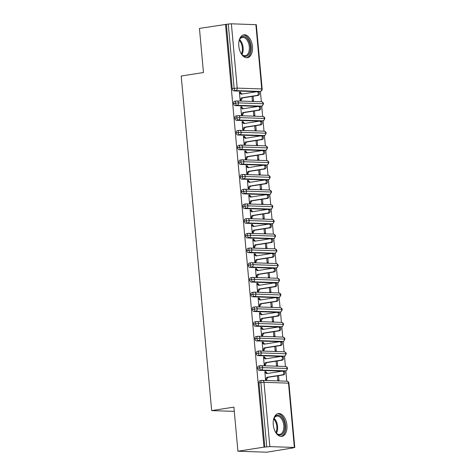 <?xml version="1.0" encoding="UTF-8"?>
<svg xmlns="http://www.w3.org/2000/svg" width="476" height="476" viewBox="0 0 476 476"><rect width="100%" height="100%" fill="white"/><g stroke="black" fill="none" stroke-linecap="round" stroke-linejoin="round"><path stroke-width="0.71" d="M273.266 424.747A11.567 6.753 -98.9 0 1 278.293 413.555A11.567 6.753 -98.9 0 1 286.921 425.205A11.567 6.753 -98.9 0 1 281.887 436.403A11.567 6.753 -98.9 0 1 273.266 424.747M238.803 46.041A11.567 6.753 -98.9 0 1 243.831 34.843A11.567 6.753 -98.9 0 1 252.453 46.499A11.567 6.753 -98.9 0 1 247.425 57.697A11.567 6.753 -98.9 0 1 238.803 46.041M292.853 448.1L291.978 448.071L294.352 447.452L269.844 446.625L263.972 447.137L237.923 451.23L266.804 452.2L292.841 447.94M286.766 381.199L285.82 370.822M285.427 366.49L284.481 356.113M284.089 351.788L283.143 341.405M282.75 337.079L281.81 326.703M281.411 322.371L280.471 311.994M280.072 307.663L279.132 297.286M278.734 292.96L277.794 282.577M277.395 278.252L276.455 267.875M276.062 263.543L275.116 253.167M274.723 248.835L273.777 238.458M273.385 234.127L272.439 223.75M272.046 219.424L271.1 209.041M270.707 204.716L269.761 194.339M269.368 190.007L268.422 179.63M268.03 175.299L267.084 164.922M266.691 160.596L265.745 150.214M265.352 145.888L264.406 135.511M264.013 131.18L263.067 120.803M262.675 116.471L261.729 106.094M261.336 101.763L260.39 91.386M237.923 451.23L233.906 407.111L211.665 410.609L234.293 411.365M211.665 410.609L181.213 76.023L203.454 72.525L199.444 28.405L226.368 24.335L232.217 88.643L234.121 88.346L228.272 24.038L226.368 24.335M228.272 24.038L231.366 23.8L256.308 24.698L262.157 89.006L261.729 88.929L255.874 24.621M263.972 447.137L225.493 24.306M257.802 91.779A1.856 1.493 91.9 0 1 258.028 91.767A1.856 1.493 91.9 0 1 259.462 93.522A1.856 1.493 91.9 0 1 258.135 95.456L256.998 95.414A1.856 1.493 -88.1 0 0 258.325 93.486A1.856 1.493 -88.1 0 0 256.891 91.725A1.856 1.493 -88.1 0 0 256.665 91.737L241.082 94.189L239.428 92.588L240.564 92.624L240.523 92.183L239.404 92.362M240.523 92.183L239.386 92.148L240.136 100.382L241.272 100.418L241.237 99.978L240.118 100.156M251.994 96.42L252.393 100.793L253.53 100.829L253.113 96.247M258.527 91.672A2.225 1.297 -98.9 0 1 258.385 91.707A2.225 1.297 -98.9 0 1 258.242 91.713L233.734 90.892A2.225 1.297 -98.9 0 1 232.217 88.643M264.846 447.166L258.992 382.859A2.225 1.297 -98.9 0 1 259.961 380.705A2.225 1.297 -98.9 0 1 260.104 380.693M283.958 371.101A2.225 1.297 -98.9 0 1 283.815 371.137A2.225 1.297 -98.9 0 1 283.672 371.149L259.164 370.328A2.225 1.297 -98.9 0 1 257.653 368.15A2.225 1.297 -98.9 0 1 258.623 365.996A2.225 1.297 -98.9 0 1 258.765 365.99M283.232 371.215A1.856 1.493 91.9 0 1 283.464 371.197A1.856 1.493 91.9 0 1 284.892 372.958A1.856 1.493 91.9 0 1 283.565 374.892L282.429 374.85A1.856 1.493 -88.1 0 0 283.755 372.922A1.856 1.493 -88.1 0 0 282.322 371.161A1.856 1.493 -88.1 0 0 282.095 371.173L266.512 373.624L264.858 372.018L265.995 372.059L265.953 371.619L264.817 371.577L265.566 379.812L266.703 379.854L266.667 379.414L265.548 379.586M277.425 375.856L277.823 380.229L278.96 380.264L278.543 375.677M282.619 356.399A2.225 1.297 -98.9 0 1 282.476 356.435A2.225 1.297 -98.9 0 1 282.333 356.441L257.825 355.62A2.225 1.297 -98.9 0 1 256.32 353.442A2.225 1.297 -98.9 0 1 257.284 351.288A2.225 1.297 -98.9 0 1 257.427 351.282M281.893 356.506A1.856 1.493 91.9 0 1 282.125 356.488A1.856 1.493 91.9 0 1 283.553 358.25A1.856 1.493 91.9 0 1 282.226 360.183L281.09 360.142A1.856 1.493 -88.1 0 0 282.417 358.214A1.856 1.493 -88.1 0 0 280.983 356.453A1.856 1.493 -88.1 0 0 280.757 356.464L265.174 358.916L263.52 357.315L264.656 357.351L264.614 356.911L263.478 356.869L264.228 365.11L265.364 365.146L265.328 364.705L264.21 364.878M276.086 361.147L276.485 365.52L277.621 365.556L277.205 360.975M281.28 341.691A2.225 1.297 -98.9 0 1 281.137 341.726A2.225 1.297 -98.9 0 1 280.995 341.732L256.487 340.911A2.225 1.297 -98.9 0 1 254.981 338.733A2.225 1.297 -98.9 0 1 255.945 336.58A2.225 1.297 -98.9 0 1 256.088 336.574M280.554 341.798A1.856 1.493 91.9 0 1 280.786 341.786A1.856 1.493 91.9 0 1 282.214 343.547A1.856 1.493 91.9 0 1 280.888 345.475L279.751 345.439A1.856 1.493 -88.1 0 0 281.078 343.505A1.856 1.493 -88.1 0 0 279.644 341.744A1.856 1.493 -88.1 0 0 279.418 341.762L263.835 344.213L262.181 342.607L263.317 342.643L263.282 342.202L262.139 342.167L262.889 350.401L264.025 350.437L263.99 349.997L262.871 350.175M274.747 346.439L275.146 350.812L276.282 350.848L275.866 346.266M279.942 326.982A2.225 1.297 -98.9 0 1 279.799 327.018A2.225 1.297 -98.9 0 1 279.656 327.03L255.148 326.203A2.225 1.297 -98.9 0 1 253.643 324.031A2.225 1.297 -98.9 0 1 254.606 321.877A2.225 1.297 -98.9 0 1 254.755 321.865M279.216 327.089A1.856 1.493 91.9 0 1 279.448 327.077A1.856 1.493 91.9 0 1 280.882 328.839A1.856 1.493 91.9 0 1 279.549 330.766L278.412 330.731A1.856 1.493 -88.1 0 0 279.739 328.797A1.856 1.493 -88.1 0 0 278.305 327.036A1.856 1.493 -88.1 0 0 278.079 327.054L262.496 329.505L260.842 327.899L261.978 327.94L261.943 327.494L260.8 327.458L261.55 335.693L262.692 335.735L262.651 335.288L261.532 335.467M273.408 331.736L273.807 336.104L274.944 336.145L274.527 331.558M278.603 312.274A2.225 1.297 -98.9 0 1 278.46 312.31A2.225 1.297 -98.9 0 1 278.317 312.321L253.809 311.5A2.225 1.297 -98.9 0 1 252.304 309.323A2.225 1.297 -98.9 0 1 253.268 307.169A2.225 1.297 -98.9 0 1 253.416 307.157M277.877 312.381A1.856 1.493 91.9 0 1 278.109 312.369A1.856 1.493 91.9 0 1 279.543 314.13A1.856 1.493 91.9 0 1 278.21 316.058L277.074 316.022A1.856 1.493 -88.1 0 0 278.4 314.095A1.856 1.493 -88.1 0 0 276.967 312.333A1.856 1.493 -88.1 0 0 276.74 312.345L261.157 314.797L259.503 313.19L260.64 313.232L260.604 312.791L259.462 312.75L260.211 320.985L261.354 321.026L261.312 320.586L260.193 320.759M272.07 317.028L272.468 321.395L273.605 321.437L273.188 316.849M277.264 297.565A2.225 1.297 -98.9 0 1 277.121 297.607A2.225 1.297 -98.9 0 1 276.978 297.613L252.47 296.792A2.225 1.297 -98.9 0 1 250.965 294.614A2.225 1.297 -98.9 0 1 251.929 292.46A2.225 1.297 -98.9 0 1 252.078 292.454M276.538 297.678A1.856 1.493 91.9 0 1 276.77 297.661A1.856 1.493 91.9 0 1 278.204 299.422A1.856 1.493 91.9 0 1 276.871 301.356L275.735 301.314A1.856 1.493 -88.1 0 0 277.062 299.386A1.856 1.493 -88.1 0 0 275.634 297.625A1.856 1.493 -88.1 0 0 275.402 297.637L259.819 300.088L258.165 298.488L259.301 298.523L259.265 298.083L258.123 298.041L258.873 306.282L260.015 306.318L259.973 305.878L258.855 306.05M270.731 302.32L271.13 306.693L272.266 306.728L271.85 302.141M275.925 282.863A2.225 1.297 -98.9 0 1 275.788 282.899A2.225 1.297 -98.9 0 1 275.64 282.905L251.132 282.084A2.225 1.297 -98.9 0 1 249.626 279.906A2.225 1.297 -98.9 0 1 250.59 277.752A2.225 1.297 -98.9 0 1 250.739 277.746M275.199 282.97A1.856 1.493 91.9 0 1 275.431 282.958A1.856 1.493 91.9 0 1 276.865 284.713A1.856 1.493 91.9 0 1 275.539 286.647L274.396 286.606A1.856 1.493 -88.1 0 0 275.723 284.678A1.856 1.493 -88.1 0 0 274.295 282.917A1.856 1.493 -88.1 0 0 274.063 282.934L258.48 285.38L256.826 283.779L257.962 283.815L257.927 283.375L256.784 283.339L257.534 291.574L258.676 291.61L258.635 291.169L257.516 291.348M269.392 287.611L269.791 291.984L270.927 292.02L270.511 287.439M274.587 268.155A2.225 1.297 -98.9 0 1 274.45 268.19A2.225 1.297 -98.9 0 1 274.301 268.196L249.793 267.375A2.225 1.297 -98.9 0 1 248.288 265.203A2.225 1.297 -98.9 0 1 249.251 263.05A2.225 1.297 -98.9 0 1 249.4 263.038M273.861 268.262A1.856 1.493 91.9 0 1 274.093 268.25A1.856 1.493 91.9 0 1 275.527 270.011A1.856 1.493 91.9 0 1 274.2 271.939L273.057 271.903A1.856 1.493 -88.1 0 0 274.39 269.969A1.856 1.493 -88.1 0 0 272.956 268.208A1.856 1.493 -88.1 0 0 272.724 268.226L257.141 270.677L255.487 269.071L256.629 269.107L256.588 268.666L255.451 268.631L256.201 276.865L257.337 276.901L257.296 276.461L256.177 276.639M268.053 272.903L268.452 277.276L269.589 277.318L269.172 272.73M273.248 253.446A2.225 1.297 -98.9 0 1 273.111 253.482A2.225 1.297 -98.9 0 1 272.962 253.494L248.454 252.673A2.225 1.297 -98.9 0 1 246.949 250.495A2.225 1.297 -98.9 0 1 247.913 248.341A2.225 1.297 -98.9 0 1 248.061 248.329M272.522 253.553A1.856 1.493 91.9 0 1 272.754 253.541A1.856 1.493 91.9 0 1 274.188 255.303A1.856 1.493 91.9 0 1 272.861 257.23L271.719 257.195A1.856 1.493 -88.1 0 0 273.051 255.261A1.856 1.493 -88.1 0 0 271.618 253.506A1.856 1.493 -88.1 0 0 271.385 253.518L255.802 255.969L254.148 254.362L255.291 254.404L255.249 253.958L254.113 253.922L254.862 262.157L255.999 262.199L255.957 261.758L254.838 261.931M266.715 258.2L267.113 262.568L268.25 262.609L267.833 258.022M271.909 238.738A2.225 1.297 -98.9 0 1 271.772 238.773A2.225 1.297 -98.9 0 1 271.623 238.785L247.115 237.964A2.225 1.297 -98.9 0 1 245.61 235.787A2.225 1.297 -98.9 0 1 246.574 233.633A2.225 1.297 -98.9 0 1 246.723 233.627M271.183 238.851A1.856 1.493 91.9 0 1 271.415 238.833A1.856 1.493 91.9 0 1 272.849 240.594A1.856 1.493 91.9 0 1 271.522 242.528L270.38 242.486A1.856 1.493 -88.1 0 0 271.713 240.559A1.856 1.493 -88.1 0 0 270.279 238.797A1.856 1.493 -88.1 0 0 270.047 238.809L254.464 241.261L252.81 239.654L253.952 239.696L253.91 239.255L252.774 239.214L253.524 247.449L254.66 247.49L254.618 247.05L253.5 247.222M265.376 243.492L265.775 247.865L266.911 247.901L266.495 243.313M270.57 224.035A2.225 1.297 -98.9 0 1 270.433 224.071A2.225 1.297 -98.9 0 1 270.285 224.077L245.777 223.256A2.225 1.297 -98.9 0 1 244.271 221.078A2.225 1.297 -98.9 0 1 245.241 218.924A2.225 1.297 -98.9 0 1 245.384 218.918M269.844 224.142A1.856 1.493 91.9 0 1 270.076 224.125A1.856 1.493 91.9 0 1 271.51 225.886A1.856 1.493 91.9 0 1 270.184 227.82L269.041 227.778A1.856 1.493 -88.1 0 0 270.374 225.85A1.856 1.493 -88.1 0 0 268.94 224.089A1.856 1.493 -88.1 0 0 268.708 224.101L253.125 226.552L251.471 224.952L252.613 224.987L252.572 224.547L251.435 224.511L252.185 232.746L253.321 232.782L253.28 232.342L252.161 232.52M264.037 228.783L264.436 233.157L265.572 233.192L265.156 228.611M269.232 209.327A2.225 1.297 -98.9 0 1 269.095 209.363A2.225 1.297 -98.9 0 1 268.946 209.369L244.438 208.547A2.225 1.297 -98.9 0 1 242.933 206.37A2.225 1.297 -98.9 0 1 243.902 204.222A2.225 1.297 -98.9 0 1 244.045 204.21M268.512 209.434A1.856 1.493 91.9 0 1 268.738 209.422A1.856 1.493 91.9 0 1 270.172 211.183A1.856 1.493 91.9 0 1 268.845 213.111L267.708 213.075A1.856 1.493 -88.1 0 0 269.035 211.142A1.856 1.493 -88.1 0 0 267.601 209.38A1.856 1.493 -88.1 0 0 267.369 209.398L251.786 211.85L250.132 210.243L251.274 210.279L251.233 209.839L250.096 209.803L250.846 218.038L251.982 218.073L251.941 217.633L250.822 217.812M262.698 214.075L263.097 218.448L264.234 218.484L263.817 213.903M267.893 194.619A2.225 1.297 -98.9 0 1 267.756 194.654A2.225 1.297 -98.9 0 1 267.607 194.666L243.099 193.839A2.225 1.297 -98.9 0 1 241.594 191.667A2.225 1.297 -98.9 0 1 242.564 189.513A2.225 1.297 -98.9 0 1 242.706 189.502M267.173 194.726A1.856 1.493 91.9 0 1 267.399 194.714A1.856 1.493 91.9 0 1 268.833 196.475A1.856 1.493 91.9 0 1 267.506 198.403L266.37 198.367A1.856 1.493 -88.1 0 0 267.696 196.433A1.856 1.493 -88.1 0 0 266.262 194.678A1.856 1.493 -88.1 0 0 266.03 194.69L250.453 197.141L248.799 195.535L249.936 195.576L249.894 195.13L248.758 195.095L249.507 203.329L250.644 203.371L250.602 202.925L249.483 203.103M261.36 199.373L261.758 203.74L262.901 203.782L262.478 199.194M266.554 179.91A2.225 1.297 -98.9 0 1 266.417 179.946A2.225 1.297 -98.9 0 1 266.274 179.958L241.76 179.137A2.225 1.297 -98.9 0 1 240.255 176.959A2.225 1.297 -98.9 0 1 241.225 174.805A2.225 1.297 -98.9 0 1 241.368 174.799M265.834 180.023A1.856 1.493 91.9 0 1 266.06 180.005A1.856 1.493 91.9 0 1 267.494 181.767A1.856 1.493 91.9 0 1 266.167 183.694L265.031 183.659A1.856 1.493 -88.1 0 0 266.358 181.731A1.856 1.493 -88.1 0 0 264.924 179.97A1.856 1.493 -88.1 0 0 264.692 179.982L249.115 182.433L247.46 180.826L248.597 180.868L248.555 180.428L247.419 180.386L248.169 188.621L249.305 188.663L249.263 188.222L248.145 188.395M260.021 184.664L260.42 189.031L261.562 189.073L261.14 184.486M265.221 165.208A2.225 1.297 -98.9 0 1 265.078 165.243A2.225 1.297 -98.9 0 1 264.936 165.249L240.422 164.428A2.225 1.297 -98.9 0 1 238.916 162.251A2.225 1.297 -98.9 0 1 239.886 160.097A2.225 1.297 -98.9 0 1 240.029 160.091M264.495 165.315A1.856 1.493 91.9 0 1 264.721 165.297A1.856 1.493 91.9 0 1 266.155 167.058A1.856 1.493 91.9 0 1 264.829 168.992L263.692 168.95A1.856 1.493 -88.1 0 0 265.019 167.022A1.856 1.493 -88.1 0 0 263.585 165.261A1.856 1.493 -88.1 0 0 263.353 165.273L247.776 167.725L246.122 166.124L247.258 166.16L247.217 165.719L246.08 165.678L246.83 173.918L247.966 173.954L247.925 173.514L246.806 173.686M258.688 169.956L259.081 174.329L260.223 174.365L259.801 169.783M263.882 150.499A2.225 1.297 -98.9 0 1 263.74 150.535A2.225 1.297 -98.9 0 1 263.597 150.541L239.083 149.72A2.225 1.297 -98.9 0 1 237.578 147.542A2.225 1.297 -98.9 0 1 238.547 145.388A2.225 1.297 -98.9 0 1 238.69 145.382M263.157 150.606A1.856 1.493 91.9 0 1 263.383 150.594A1.856 1.493 91.9 0 1 264.817 152.35A1.856 1.493 91.9 0 1 263.49 154.284L262.353 154.248A1.856 1.493 -88.1 0 0 263.68 152.314A1.856 1.493 -88.1 0 0 262.246 150.553A1.856 1.493 -88.1 0 0 262.014 150.571L246.437 153.016L244.783 151.416L245.919 151.451L245.878 151.011L244.741 150.975L245.491 159.21L246.627 159.246L246.586 158.805L245.467 158.984M257.349 155.247L257.742 159.621L258.885 159.656L258.468 155.075M262.544 135.791A2.225 1.297 -98.9 0 1 262.401 135.827A2.225 1.297 -98.9 0 1 262.258 135.839L237.744 135.011A2.225 1.297 -98.9 0 1 236.239 132.84A2.225 1.297 -98.9 0 1 237.209 130.686A2.225 1.297 -98.9 0 1 237.351 130.674M261.818 135.898A1.856 1.493 91.9 0 1 262.044 135.886A1.856 1.493 91.9 0 1 263.478 137.647A1.856 1.493 91.9 0 1 262.151 139.575L261.015 139.539A1.856 1.493 -88.1 0 0 262.341 137.606A1.856 1.493 -88.1 0 0 260.907 135.844A1.856 1.493 -88.1 0 0 260.681 135.862L245.098 138.314L243.444 136.707L244.581 136.743L244.539 136.303L243.403 136.267L244.152 144.502L245.289 144.543L245.247 144.097L244.129 144.276M256.011 140.545L256.403 144.912L257.546 144.954L257.129 140.366M261.205 121.082A2.225 1.297 -98.9 0 1 261.062 121.118A2.225 1.297 -98.9 0 1 260.919 121.13L236.405 120.309A2.225 1.297 -98.9 0 1 234.9 118.131A2.225 1.297 -98.9 0 1 235.87 115.977A2.225 1.297 -98.9 0 1 236.013 115.965M260.479 121.19A1.856 1.493 91.9 0 1 260.705 121.178A1.856 1.493 91.9 0 1 262.139 122.939A1.856 1.493 91.9 0 1 260.812 124.867L259.676 124.831A1.856 1.493 -88.1 0 0 261.003 122.903A1.856 1.493 -88.1 0 0 259.569 121.142A1.856 1.493 -88.1 0 0 259.343 121.154L243.76 123.605L242.105 121.999L243.242 122.04L243.2 121.6L242.064 121.558L242.814 129.793L243.95 129.835L243.914 129.395L242.796 129.567M254.672 125.837L255.071 130.204L256.207 130.245L255.79 125.658M259.866 106.374A2.225 1.297 -98.9 0 1 259.723 106.41A2.225 1.297 -98.9 0 1 259.581 106.422L235.073 105.601A2.225 1.297 -98.9 0 1 233.561 103.423A2.225 1.297 -98.9 0 1 234.531 101.269A2.225 1.297 -98.9 0 1 234.674 101.263M259.14 106.487A1.856 1.493 91.9 0 1 259.366 106.469A1.856 1.493 91.9 0 1 260.8 108.23A1.856 1.493 91.9 0 1 259.474 110.164L258.337 110.123A1.856 1.493 -88.1 0 0 259.664 108.195A1.856 1.493 -88.1 0 0 258.23 106.434A1.856 1.493 -88.1 0 0 258.004 106.445L242.421 108.897L240.767 107.296L241.903 107.332L241.862 106.892L240.725 106.85L241.475 115.091L242.611 115.127L242.576 114.686L241.457 114.859M253.333 111.128L253.732 115.501L254.868 115.537L254.452 110.95M259.723 106.41L261.627 106.112C261.818 106.719 262.443 105.94 263.502 103.786L238.565 102.887L233.561 103.423M241.862 106.892L240.743 107.064M243.2 121.6L242.082 121.773M244.539 136.303L243.42 136.481M245.878 151.011L244.759 151.189M247.217 165.719L246.098 165.892M248.555 180.428L247.437 180.6M249.894 195.13L248.775 195.309M251.233 209.839L250.114 210.017M252.572 224.547L251.453 224.726M253.91 239.255L252.792 239.428M255.249 253.958L254.13 254.136M256.588 268.666L255.469 268.845M257.927 283.375L256.808 283.553M259.265 298.083L258.147 298.256M260.604 312.791L259.485 312.964M261.943 327.494L260.824 327.672M263.282 342.202L262.163 342.381M264.614 356.911L263.502 357.083M265.953 371.619L264.834 371.792M261.062 121.118L262.966 120.821C263.157 121.422 263.781 120.648 264.84 118.494L239.904 117.596L234.9 118.131M262.401 135.827L264.305 135.529C264.495 136.13 265.12 135.357 266.179 133.203L241.243 132.298L236.239 132.84M263.74 150.535L265.644 150.232C265.834 150.838 266.459 150.065 267.518 147.911L242.581 147.007L237.578 147.542M265.078 165.243L266.982 164.94C267.173 165.547 267.798 164.767 268.857 162.619L243.92 161.715L238.916 162.251M266.417 179.946L268.321 179.648C268.512 180.249 269.136 179.476 270.195 177.322L245.259 176.423L240.255 176.959M267.756 194.654L269.66 194.357C269.85 194.958 270.475 194.184 271.534 192.03L246.592 191.132L241.594 191.667M269.095 209.363L270.999 209.065C271.189 209.666 271.814 208.893 272.873 206.739L247.931 205.834L242.933 206.37M270.433 224.071L272.337 223.768C272.528 224.375 273.153 223.601 274.212 221.447L249.269 220.543L244.271 221.078M271.772 238.773L273.676 238.476C273.867 239.083 274.491 238.303 275.55 236.15L250.608 235.251L245.61 235.787M273.111 253.482L275.009 253.184C275.199 253.785 275.83 253.012 276.889 250.858L251.947 249.959L246.949 250.495M274.45 268.19L276.348 267.893C276.538 268.494 277.169 267.72 278.228 265.566L253.286 264.662L248.288 265.203M275.788 282.899L277.686 282.595C277.877 283.202 278.502 282.429 279.567 280.275L254.624 279.37L249.626 279.906M277.121 297.607L279.025 297.304C279.216 297.911 279.84 297.131 280.905 294.977L255.963 294.079L250.965 294.614M278.46 312.31L280.364 312.012C280.554 312.613 281.179 311.839 282.238 309.686L257.302 308.787L252.304 309.323M279.799 327.018L281.703 326.72C281.893 327.321 282.518 326.548 283.577 324.394L258.641 323.496L253.643 324.031M281.137 341.726L283.041 341.429C283.232 342.03 283.857 341.256 284.916 339.102L259.979 338.198L254.981 338.733M282.476 356.435L284.38 356.131C284.571 356.738 285.195 355.959 286.255 353.811L261.318 352.906L256.32 353.442M283.815 371.137L285.719 370.84C285.909 371.441 286.534 370.667 287.593 368.513L262.657 367.615L257.653 368.15M258.135 95.456L242.552 97.907L241.237 99.978L240.094 99.942L241.415 97.866L242.552 97.907M240.564 92.624L242.028 94.04M256.998 95.414L241.415 97.866M259.474 110.164L243.89 112.616L242.576 114.686L241.433 114.645L242.754 112.574L243.89 112.616M241.903 107.332L243.367 108.748M258.337 110.123L242.754 112.574M260.812 124.867L245.229 127.318L243.914 129.395L242.772 129.353L244.093 127.282L245.229 127.318M243.242 122.04L244.706 123.457M259.676 124.831L244.093 127.282M262.151 139.575L246.568 142.026L245.247 144.097L244.111 144.061L245.432 141.991L246.568 142.026M244.581 136.743L246.044 138.165M261.015 139.539L245.432 141.991M263.49 154.284L247.907 156.735L246.586 158.805L245.449 158.77L246.77 156.693L247.907 156.735M245.919 151.451L247.383 152.873M262.353 154.248L246.77 156.693M239.244 40.145A10.008 5.843 -98.9 0 1 245.527 37.146A10.008 5.843 -98.9 0 1 250.346 46.654A10.008 5.843 -98.9 0 1 247.806 55.502A10.008 5.843 -98.9 0 1 241.433 54.062M241.344 53.925A9.27 5.409 81.1 0 0 245.283 55.71A9.27 5.409 81.1 0 0 249.317 46.737A9.27 5.409 81.1 0 0 242.403 37.396A9.27 5.409 81.1 0 0 239.202 40.299M239.006 47.612A6.599 3.85 81.1 0 0 238.916 47.029M246.58 57.739A11.489 6.706 81.1 0 0 251.221 46.684A11.489 6.706 81.1 0 0 243.01 35.069M273.712 418.85A10.008 5.843 -98.9 0 1 279.989 415.851A10.008 5.843 -98.9 0 1 284.815 425.365A10.008 5.843 -98.9 0 1 282.268 434.207A10.008 5.843 -98.9 0 1 275.901 432.767M275.812 432.636A9.27 5.409 81.1 0 0 279.751 434.415A9.27 5.409 81.1 0 0 283.779 425.443A9.27 5.409 81.1 0 0 276.871 416.101A9.27 5.409 81.1 0 0 273.67 419.005M273.474 426.317A6.599 3.85 81.1 0 0 273.379 425.734M281.042 436.444A11.489 6.706 81.1 0 0 285.689 425.395A11.489 6.706 81.1 0 0 277.478 413.775M264.829 168.992L249.245 171.443L247.925 173.514L246.788 173.472L248.109 171.402L249.245 171.443M247.258 166.16L248.722 167.576M263.692 168.95L248.109 171.402M266.167 183.694L250.584 186.146L249.263 188.222L248.127 188.181L249.448 186.11L250.584 186.146M248.597 180.868L250.055 182.284M265.031 183.659L249.448 186.11M267.506 198.403L251.923 200.854L250.602 202.925L249.466 202.889L250.787 200.818L251.923 200.854M249.936 195.576L251.393 196.993M266.37 198.367L250.787 200.818M268.845 213.111L253.262 215.563L251.941 217.633L250.804 217.597L252.125 215.527L253.262 215.563M251.274 210.279L252.732 211.701M267.708 213.075L252.125 215.527M270.184 227.82L254.6 230.271L253.28 232.342L252.143 232.306L253.464 230.229L254.6 230.271M252.613 224.987L254.071 226.403M269.041 227.778L253.464 230.229M271.522 242.528L255.939 244.973L254.618 247.05L253.482 247.008L254.803 244.938L255.939 244.973M253.952 239.696L255.41 241.112M270.38 242.486L254.803 244.938M272.861 257.23L257.278 259.682L255.957 261.758L254.821 261.717L256.142 259.646L257.278 259.682M255.291 254.404L256.748 255.82M271.719 257.195L256.142 259.646M274.2 271.939L258.617 274.39L257.296 276.461L256.159 276.425L257.48 274.354L258.617 274.39M256.629 269.107L258.087 270.529M273.057 271.903L257.48 274.354M275.539 286.647L259.955 289.099L258.635 291.169L257.498 291.133L258.813 289.057L259.955 289.099M257.962 283.815L259.426 285.231M274.396 286.606L258.813 289.057M276.871 301.356L261.294 303.807L259.973 305.878L258.837 305.836L260.152 303.765L261.294 303.807M259.301 298.523L260.765 299.94M275.735 301.314L260.152 303.765M278.21 316.058L262.633 318.509L261.312 320.586L260.176 320.544L261.491 318.474L262.633 318.509M260.64 313.232L262.103 314.648M277.074 316.022L261.491 318.474M279.549 330.766L263.972 333.218L262.651 335.288L261.514 335.253L262.829 333.182L263.972 333.218M261.978 327.94L263.442 329.356M278.412 330.731L262.829 333.182M280.888 345.475L265.31 347.926L263.99 349.997L262.853 349.961L264.168 347.885L265.31 347.926M263.317 342.643L264.781 344.065M279.751 345.439L264.168 347.885M282.226 360.183L266.643 362.635L265.328 364.705L264.186 364.67L265.507 362.593L266.643 362.635M264.656 357.351L266.12 358.767M281.09 360.142L265.507 362.593M283.565 374.892L267.982 377.337L266.667 379.414L265.525 379.372L266.846 377.301L267.982 377.337M265.995 372.059L267.458 373.476M282.429 374.85L266.846 377.301M231.366 23.8L237.221 88.108L261.729 88.929A2.225 1.797 91.9 0 1 260.146 91.416L235.638 90.595L233.734 90.892M234.121 88.346L237.221 88.108A2.225 1.797 91.9 0 1 235.638 90.595A2.225 1.297 81.1 0 1 234.121 88.346M294.352 447.452L288.504 383.144L263.996 382.323L269.844 446.625M266.75 446.863L260.896 382.555L258.992 382.859M294.787 447.529L288.932 383.222L288.504 383.144A2.225 1.797 91.9 0 0 286.79 381.199L262.282 380.378A2.225 1.797 91.9 0 1 263.996 382.323L260.896 382.555A2.225 1.297 81.1 0 1 261.865 380.401L259.961 380.705M258.242 91.713L260.146 91.416A2.225 1.297 -98.9 0 0 260.289 91.404A2.225 2.225 0 0 0 262.157 89.006M259.581 106.422L261.485 106.124L236.977 105.297A2.225 1.797 91.9 0 0 238.565 102.887A2.225 1.797 91.9 0 0 236.852 100.948A2.225 1.797 91.9 0 0 236.578 100.96A2.225 1.297 81.1 0 0 236.435 100.971A2.225 1.297 81.1 0 0 235.465 103.125A2.225 1.297 81.1 0 0 236.971 105.303L235.073 105.601M234.531 101.269L236.435 100.971A2.225 2.225 0 0 1 236.852 100.948L261.36 101.769A2.225 1.797 91.9 0 1 263.073 103.709A2.225 1.797 91.9 0 1 261.485 106.124L261.485 106.124A2.225 1.297 -98.9 0 0 261.627 106.112M260.919 121.13L262.823 120.827L238.315 120.006L236.405 120.309M262.258 135.839L264.162 135.535L239.654 134.714L237.744 135.011M263.597 150.541L265.501 150.243L240.993 149.422L239.083 149.72M264.936 165.249L266.834 164.952L242.326 164.131L240.422 164.428M266.274 179.958L268.172 179.654L243.664 178.833L241.76 179.137M267.607 194.666L269.511 194.363L245.003 193.542L243.099 193.839M268.946 209.369L270.85 209.071L246.342 208.25L244.438 208.547M270.285 224.077L272.189 223.78L247.681 222.958L245.777 223.256M271.623 238.785L273.527 238.488L249.019 237.661L247.115 237.964M272.962 253.494L274.866 253.19L250.358 252.369L248.454 252.673M274.301 268.196L276.205 267.899L251.697 267.078L249.793 267.375M275.64 282.905L277.544 282.607L253.036 281.786L251.132 282.084M276.978 297.613L278.882 297.316L254.374 296.494L252.47 296.792M278.317 312.321L280.221 312.018L255.713 311.197L253.809 311.5M279.656 327.03L281.56 326.726L257.052 325.905L255.148 326.203M280.995 341.732L282.899 341.435L258.391 340.614L256.487 340.911M282.333 356.441L284.237 356.143L259.729 355.322L257.825 355.62M283.672 371.149L285.576 370.852L261.068 370.025L259.164 370.328M238.315 120.006A2.225 1.797 91.9 0 0 239.904 117.596A2.225 1.797 91.9 0 0 238.19 115.65A2.225 1.797 91.9 0 0 237.917 115.668A2.225 1.297 81.1 0 0 237.774 115.68A2.225 1.297 81.1 0 0 236.804 117.828A2.225 1.297 81.1 0 0 238.309 120.006M235.87 115.977L237.774 115.68A2.225 2.225 0 0 1 238.19 115.65L262.698 116.471A2.225 1.797 91.9 0 1 264.412 118.417A2.225 1.797 91.9 0 1 262.823 120.827A2.225 1.297 -98.9 0 0 262.966 120.821M239.654 134.714A2.225 1.797 91.9 0 0 241.243 132.298A2.225 1.797 91.9 0 0 239.529 130.359A2.225 1.797 91.9 0 0 239.255 130.376A2.225 1.297 81.1 0 0 239.113 130.382A2.225 1.297 81.1 0 0 238.143 132.536A2.225 1.297 81.1 0 0 239.648 134.714M237.209 130.686L239.113 130.382A2.225 2.225 0 0 1 239.529 130.359L264.037 131.18A2.225 1.797 91.9 0 1 265.751 133.125A2.225 1.797 91.9 0 1 264.162 135.535A2.225 1.297 -98.9 0 0 264.305 135.529M240.993 149.422A2.225 1.797 91.9 0 0 242.581 147.007A2.225 1.797 91.9 0 0 240.868 145.067A2.225 1.797 91.9 0 0 240.594 145.085A2.225 1.297 81.1 0 0 240.451 145.091A2.225 1.297 81.1 0 0 239.482 147.245A2.225 1.297 81.1 0 0 240.987 149.422M238.547 145.388L240.451 145.091A2.225 2.225 0 0 1 240.868 145.067L265.376 145.888A2.225 1.797 91.9 0 1 267.09 147.828A2.225 1.797 91.9 0 1 265.501 150.243A2.225 1.297 -98.9 0 0 265.644 150.232M268.857 162.613A2.225 2.225 0 0 0 266.715 160.596L242.207 159.775A2.225 1.797 91.9 0 0 241.933 159.787A2.225 1.297 81.1 0 0 241.79 159.799A2.225 1.297 81.1 0 0 240.82 161.953A2.225 1.297 81.1 0 0 242.326 164.131A2.225 1.797 91.9 0 0 243.92 161.715A2.225 1.797 91.9 0 0 242.207 159.775A2.225 2.225 0 0 0 241.79 159.799L239.886 160.097M266.715 160.596A2.225 1.797 91.9 0 1 268.428 162.536A2.225 1.797 91.9 0 1 266.834 164.952A2.225 1.297 -98.9 0 0 266.982 164.94M270.195 177.322A2.225 2.225 0 0 0 268.053 175.299L243.545 174.478A2.225 1.797 91.9 0 0 243.272 174.496A2.225 1.297 81.1 0 0 243.129 174.508A2.225 1.297 81.1 0 0 242.159 176.661A2.225 1.297 81.1 0 0 243.664 178.833A2.225 1.797 91.9 0 0 245.259 176.423A2.225 1.797 91.9 0 0 243.545 174.478A2.225 2.225 0 0 0 243.129 174.508L241.225 174.805M268.053 175.299A2.225 1.797 91.9 0 1 269.761 177.245A2.225 1.797 91.9 0 1 268.172 179.654A2.225 1.297 -98.9 0 0 268.321 179.648M271.534 192.03A2.225 2.225 0 0 0 269.392 190.007L244.884 189.186A2.225 1.797 91.9 0 0 244.61 189.204A2.225 1.297 81.1 0 0 244.468 189.21A2.225 1.297 81.1 0 0 243.498 191.364A2.225 1.297 81.1 0 0 245.003 193.542A2.225 1.797 91.9 0 0 246.592 191.132A2.225 1.797 91.9 0 0 244.884 189.186A2.225 2.225 0 0 0 244.468 189.21L242.564 189.513M269.392 190.007A2.225 1.797 91.9 0 1 271.1 191.953A2.225 1.797 91.9 0 1 269.511 194.363A2.225 1.297 -98.9 0 0 269.66 194.357M272.873 206.739A2.225 2.225 0 0 0 270.731 204.716L246.223 203.895A2.225 1.797 91.9 0 0 245.949 203.912A2.225 1.297 81.1 0 0 245.8 203.918A2.225 1.297 81.1 0 0 244.837 206.072A2.225 1.297 81.1 0 0 246.342 208.25A2.225 1.797 91.9 0 0 247.931 205.834A2.225 1.797 91.9 0 0 246.223 203.895A2.225 2.225 0 0 0 245.8 203.918L243.902 204.222M270.731 204.716A2.225 1.797 91.9 0 1 272.439 206.655A2.225 1.797 91.9 0 1 270.85 209.071A2.225 1.297 -98.9 0 0 270.999 209.065M274.212 221.447A2.225 2.225 0 0 0 272.07 219.424L247.562 218.603A2.225 1.797 91.9 0 0 247.288 218.621A2.225 1.297 81.1 0 0 247.139 218.627A2.225 1.297 81.1 0 0 246.175 220.781A2.225 1.297 81.1 0 0 247.681 222.958A2.225 1.797 91.9 0 0 249.269 220.543A2.225 1.797 91.9 0 0 247.562 218.603A2.225 2.225 0 0 0 247.139 218.627L245.241 218.924M272.07 219.424A2.225 1.797 91.9 0 1 273.777 221.364A2.225 1.797 91.9 0 1 272.189 223.78A2.225 1.297 -98.9 0 0 272.337 223.768M275.55 236.15A2.225 2.225 0 0 0 273.408 234.132L248.9 233.305A2.225 1.797 91.9 0 0 248.627 233.323A2.225 1.297 81.1 0 0 248.478 233.335A2.225 1.297 81.1 0 0 247.514 235.489A2.225 1.297 81.1 0 0 249.019 237.661A2.225 1.797 91.9 0 0 250.608 235.251A2.225 1.797 91.9 0 0 248.9 233.305A2.225 2.225 0 0 0 248.478 233.335L246.574 233.633M273.408 234.132A2.225 1.797 91.9 0 1 275.116 236.072A2.225 1.797 91.9 0 1 273.527 238.488A2.225 1.297 -98.9 0 0 273.676 238.476M276.889 250.858A2.225 2.225 0 0 0 274.747 248.835L250.239 248.014A2.225 1.797 91.9 0 0 249.965 248.032A2.225 1.297 81.1 0 0 249.817 248.044A2.225 1.297 81.1 0 0 248.853 250.192A2.225 1.297 81.1 0 0 250.358 252.369A2.225 1.797 91.9 0 0 251.947 249.959A2.225 1.797 91.9 0 0 250.239 248.014A2.225 2.225 0 0 0 249.817 248.044L247.913 248.341M274.747 248.835A2.225 1.797 91.9 0 1 276.455 250.781A2.225 1.797 91.9 0 1 274.866 253.19A2.225 1.297 -98.9 0 0 275.009 253.184M278.228 265.566A2.225 2.225 0 0 0 276.086 263.543L251.578 262.722A2.225 1.797 91.9 0 0 251.304 262.74A2.225 1.297 81.1 0 0 251.155 262.746A2.225 1.297 81.1 0 0 250.192 264.9A2.225 1.297 81.1 0 0 251.697 267.078A2.225 1.797 91.9 0 0 253.286 264.662A2.225 1.797 91.9 0 0 251.578 262.722A2.225 2.225 0 0 0 251.155 262.746L249.251 263.05M276.086 263.543A2.225 1.797 91.9 0 1 277.794 265.489A2.225 1.797 91.9 0 1 276.205 267.899A2.225 1.297 -98.9 0 0 276.348 267.893M279.567 280.275A2.225 2.225 0 0 0 277.425 278.252L252.917 277.431A2.225 1.797 91.9 0 0 252.643 277.448A2.225 1.297 81.1 0 0 252.494 277.454A2.225 1.297 81.1 0 0 251.53 279.608A2.225 1.297 81.1 0 0 253.036 281.786A2.225 1.797 91.9 0 0 254.624 279.37A2.225 1.797 91.9 0 0 252.917 277.431A2.225 2.225 0 0 0 252.494 277.454L250.59 277.752M277.425 278.252A2.225 1.797 91.9 0 1 279.132 280.191A2.225 1.797 91.9 0 1 277.544 282.607A2.225 1.297 -98.9 0 0 277.686 282.595M280.905 294.977A2.225 2.225 0 0 0 278.763 292.96L254.255 292.139A2.225 1.797 91.9 0 0 253.976 292.151A2.225 1.297 81.1 0 0 253.833 292.163A2.225 1.297 81.1 0 0 252.869 294.317A2.225 1.297 81.1 0 0 254.374 296.494A2.225 1.797 91.9 0 0 255.963 294.079A2.225 1.797 91.9 0 0 254.255 292.139A2.225 2.225 0 0 0 253.833 292.163L251.929 292.46M278.763 292.96A2.225 1.797 91.9 0 1 280.471 294.9A2.225 1.797 91.9 0 1 278.882 297.316A2.225 1.297 -98.9 0 0 279.025 297.304M282.238 309.686A2.225 2.225 0 0 0 280.102 307.663L255.594 306.841A2.225 1.797 91.9 0 0 255.315 306.859A2.225 1.297 81.1 0 0 255.172 306.871A2.225 1.297 81.1 0 0 254.208 309.025A2.225 1.297 81.1 0 0 255.713 311.197A2.225 1.797 91.9 0 0 257.302 308.787A2.225 1.797 91.9 0 0 255.594 306.841A2.225 2.225 0 0 0 255.172 306.871L253.268 307.169M280.102 307.663A2.225 1.797 91.9 0 1 281.81 309.608A2.225 1.797 91.9 0 1 280.221 312.018A2.225 1.297 -98.9 0 0 280.364 312.012M283.577 324.394A2.225 2.225 0 0 0 281.441 322.371L256.933 321.55A2.225 1.797 91.9 0 0 256.653 321.568A2.225 1.297 81.1 0 0 256.51 321.574A2.225 1.297 81.1 0 0 255.541 323.728A2.225 1.297 81.1 0 0 257.052 325.905A2.225 1.797 91.9 0 0 258.641 323.496A2.225 1.797 91.9 0 0 256.933 321.55A2.225 2.225 0 0 0 256.51 321.574L254.606 321.877M281.441 322.371A2.225 1.797 91.9 0 1 283.149 324.317A2.225 1.797 91.9 0 1 281.56 326.726A2.225 1.297 -98.9 0 0 281.703 326.72M284.916 339.102A2.225 2.225 0 0 0 282.78 337.079L258.272 336.258A2.225 1.797 91.9 0 0 257.992 336.276A2.225 1.297 81.1 0 0 257.849 336.282A2.225 1.297 81.1 0 0 256.879 338.436A2.225 1.297 81.1 0 0 258.391 340.614A2.225 1.797 91.9 0 0 259.979 338.198A2.225 1.797 91.9 0 0 258.272 336.258A2.225 2.225 0 0 0 257.849 336.282L255.945 336.58M282.78 337.079A2.225 1.797 91.9 0 1 284.487 339.019A2.225 1.797 91.9 0 1 282.899 341.435A2.225 1.297 -98.9 0 0 283.041 341.429M286.255 353.805A2.225 2.225 0 0 0 284.118 351.788L259.61 350.967A2.225 1.797 91.9 0 0 259.331 350.979A2.225 1.297 81.1 0 0 259.188 350.99A2.225 1.297 81.1 0 0 258.218 353.144A2.225 1.297 81.1 0 0 259.729 355.322A2.225 1.797 91.9 0 0 261.318 352.906A2.225 1.797 91.9 0 0 259.61 350.967A2.225 2.225 0 0 0 259.188 350.99L257.284 351.288M284.118 351.788A2.225 1.797 91.9 0 1 285.826 353.727A2.225 1.797 91.9 0 1 284.237 356.143A2.225 1.297 -98.9 0 0 284.38 356.131M287.593 368.513A2.225 2.225 0 0 0 285.457 366.496L260.949 365.669A2.225 1.797 91.9 0 0 260.67 365.687A2.225 1.297 81.1 0 0 260.527 365.699A2.225 1.297 81.1 0 0 259.557 367.853A2.225 1.297 81.1 0 0 261.062 370.025A2.225 1.797 91.9 0 0 262.657 367.615A2.225 1.797 91.9 0 0 260.949 365.669A2.225 2.225 0 0 0 260.527 365.699L258.623 365.996M285.457 366.496A2.225 1.797 91.9 0 1 287.165 368.436A2.225 1.797 91.9 0 1 285.576 370.852A2.225 1.297 -98.9 0 0 285.719 370.84M262.008 380.395A2.225 1.297 81.1 0 0 261.865 380.401A2.225 2.225 0 0 1 262.282 380.378A2.225 1.797 91.9 0 0 262.008 380.395M239.571 39.579A9.27 5.409 -98.9 0 1 243.117 47.713A9.27 5.409 -98.9 0 1 241.921 54.496M241.397 53.984A8.967 5.23 81.1 0 0 242.349 47.796A8.967 5.23 81.1 0 0 239.232 40.234M274.039 418.285A9.27 5.409 -98.9 0 1 277.579 426.419A9.27 5.409 -98.9 0 1 276.383 433.202M275.86 432.69A8.967 5.23 81.1 0 0 276.812 426.502A8.967 5.23 81.1 0 0 273.7 418.94M263.502 103.786A2.225 2.225 0 0 0 261.36 101.769M260.289 91.404L258.385 91.707M264.84 118.494A2.225 2.225 0 0 0 262.698 116.471M266.179 133.203A2.225 2.225 0 0 0 264.037 131.18M267.518 147.911A2.225 2.225 0 0 0 265.376 145.888M288.932 383.222A2.225 2.225 0 0 0 286.79 381.199M256.891 91.725L258.028 91.767M258.23 106.434L259.366 106.469M259.569 121.142L260.705 121.178M260.907 135.844L262.044 135.886M262.246 150.553L263.383 150.594M263.585 165.261L264.721 165.297M264.924 179.97L266.06 180.005M266.262 194.678L267.399 194.714M267.601 209.38L268.738 209.422M268.94 224.089L270.076 224.125M270.279 238.797L271.415 238.833M271.618 253.506L272.754 253.541M272.956 268.208L274.093 268.25M274.295 282.917L275.431 282.958M275.634 297.625L276.77 297.661M276.967 312.333L278.109 312.369M278.305 327.036L279.448 327.077M279.644 341.744L280.786 341.786M280.983 356.453L282.125 356.488M282.322 371.161L283.464 371.197"/></g></svg>
